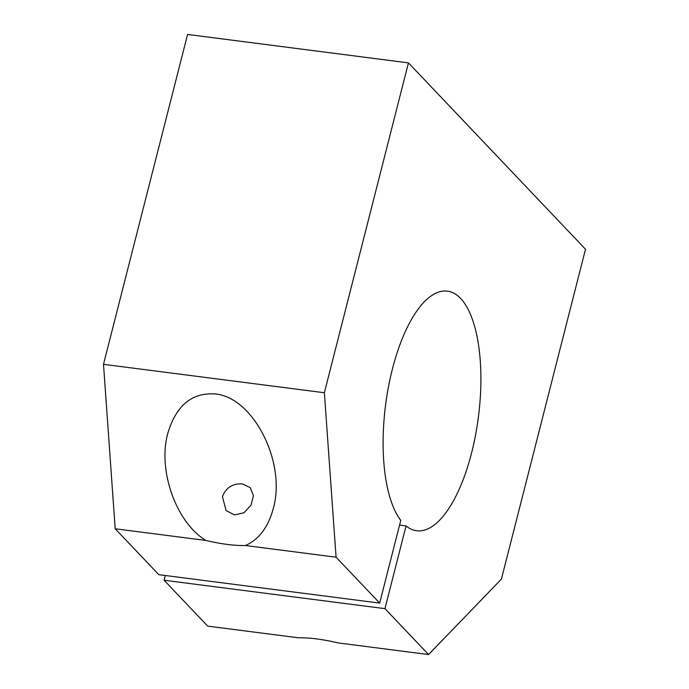 <?xml version="1.0" encoding="UTF-8"?>
<svg xmlns="http://www.w3.org/2000/svg" width="689" height="689" viewBox="0 0 689 689"><rect width="100%" height="100%" fill="white"/><g stroke="black" fill="none" stroke-linecap="round" stroke-linejoin="round"><path stroke-width="1.03" d="M379.673 603.09L336.077 557.203L324.373 392.747L408.448 62.88L585.504 249.237L501.42 579.104L428.567 654.55L384.962 608.654L406.045 525.94A120.782 46.809 97.3 0 0 416.587 530.745A120.782 46.809 97.3 0 0 476.263 431.15A120.782 46.809 97.3 0 0 457.961 295.969A120.782 46.809 97.3 0 0 447.419 291.154A120.782 46.809 97.3 0 0 389.233 382.92A120.782 46.809 97.3 0 0 400.757 520.376L379.673 603.09L158.806 574.669L115.201 528.773L205.813 540.434C176.091 522.357 157.592 470.337 167.78 433.441C176.065 405.58 191.818 392.42 215.028 393.944C253.233 396.985 286.538 462.569 273.257 508.628C268.271 527.102 259.004 539.401 245.465 545.533A60.391 16.743 14.3 0 1 226.957 544.379A60.391 16.743 14.3 0 1 205.813 540.434M406.045 525.94L399.56 525.104M165.3 575.504L164.094 580.233L207.69 626.12L298.303 637.781A60.391 16.743 14.3 0 1 316.802 638.944A60.391 16.743 14.3 0 1 337.954 642.889L428.567 654.55M242.373 483.902L250.236 487.657L253.423 495.624L251.037 505.226L244.001 512.754L234.475 514.89L226.104 510.592L222.444 496.631C226.001 487.605 232.641 483.359 242.373 483.902M336.077 557.203L245.465 545.533M408.448 62.88L187.58 34.45L103.496 364.317L115.201 528.773M324.373 392.747L103.496 364.317M384.962 608.654L164.094 580.233"/></g></svg>
